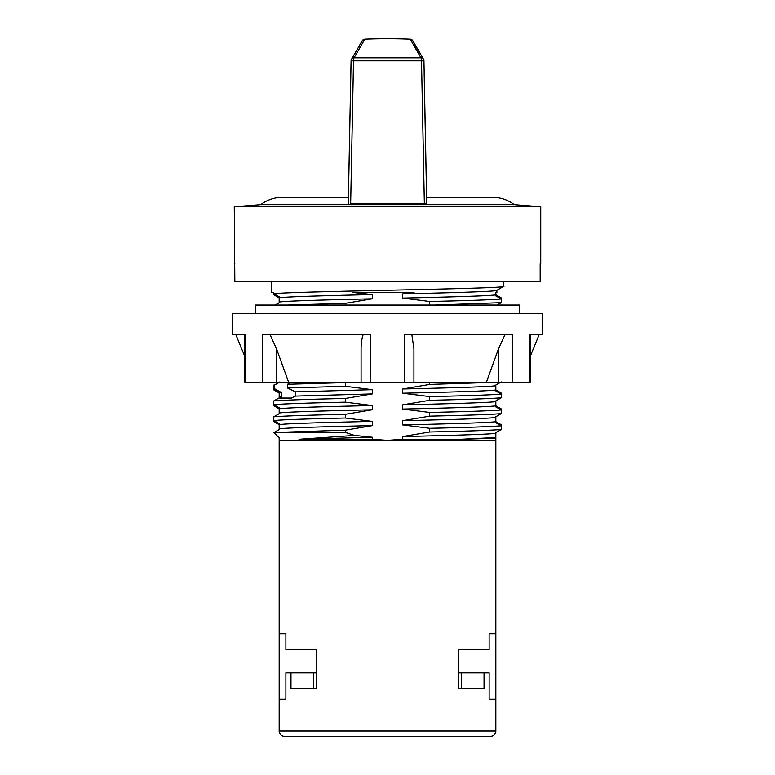 <?xml version="1.0" encoding="UTF-8"?>
<svg xmlns="http://www.w3.org/2000/svg" width="775" height="775" viewBox="0 0 775 775"><rect width="100%" height="100%" fill="white"/><g stroke="black" fill="none" stroke-linecap="round" stroke-linejoin="round"><path stroke-width="1.16" d="M345.311 432.411L345.311 430.183L276.985 432.411L345.311 432.411L354.495 435.424L299.005 439.28L372.329 439.28L387.5 440.345L279.174 440.345L279.174 730.97A5.28 5.28 -90 0 0 284.464 736.25L490.536 736.25A5.28 5.28 90 0 0 495.826 730.97L495.826 440.345L387.5 440.345L402.671 439.28L460.689 439.28L495.826 437.526L495.826 432.605L501.289 429.495C491.679 430.328 467.809 431.171 429.689 432.004L429.689 428.313L402.671 424.933C449.897 423.847 489.974 422.753 495.826 421.668L501.289 424.768L501.289 425.804C491.544 426.647 467.674 427.48 429.689 428.313M345.224 736.25L313.526 736.25M292.388 649.595L316.607 649.595L285.878 649.595L285.878 633.737L279.281 633.737L285.878 633.737M458.393 649.595L489.122 649.595L489.122 633.737L495.719 633.737L495.719 699.263L489.122 699.263L489.122 672.845L484.036 672.845L484.036 688.694L458.393 688.694L458.393 649.595L482.612 649.595M458.393 688.694L461.474 688.694L461.464 672.845L458.829 672.845L458.829 688.694M316.607 649.595L316.607 688.694L290.964 688.694L290.964 672.845L316.171 672.845L316.171 688.694M290.964 672.845L285.878 672.845L285.878 699.263L279.281 699.263L279.281 633.737M279.281 699.263L285.878 699.263M489.122 633.737L495.719 633.737M489.122 699.263L495.719 699.263M461.464 672.845L484.036 672.845M313.536 672.845L313.536 688.694L316.607 688.694M276.985 432.411L273.885 432.586L279.174 437.759L274.563 433.254M279.174 440.345L279.174 437.759M460.689 439.28L495.826 438.253L495.826 440.345M345.311 305.069L345.311 303.364L372.329 298.811L372.329 294.587L352.092 292.388L414.063 292.388L402.671 293.88L402.671 298.113L429.689 301.494L429.689 305.069M402.671 424.933L402.671 420.699L429.689 416.156L429.689 412.455L402.671 409.074L402.671 404.85L429.689 400.297L429.689 396.606L402.671 393.225L402.671 389.002L429.689 384.448L429.689 382.22M429.689 432.004L402.671 436.558L402.671 439.28M372.329 439.28L372.329 437.255L354.495 435.424M345.311 430.183L372.329 425.63L372.329 421.406L345.311 418.025L345.311 414.334L372.329 409.781L372.329 405.558L345.311 402.177L345.311 398.476L372.329 393.933L372.329 389.699L345.311 386.318L345.311 382.627L347.132 382.22M345.311 414.334C307.239 415.168 283.369 416.001 273.711 416.834L279.174 413.724L279.174 413.036C285.026 411.951 325.103 410.866 372.329 409.781M402.671 409.074C449.897 407.989 489.974 406.904 495.826 405.819L501.289 408.909L501.289 409.956L495.826 406.894L495.826 400.907L501.289 397.788L501.289 394.097L495.826 391.036L495.826 389.961L501.289 393.061L501.289 394.097C491.757 394.93 467.887 395.763 429.689 396.606M429.689 416.156C467.809 415.313 491.679 414.48 501.289 413.647L501.289 409.956C491.602 410.789 467.732 411.622 429.689 412.455M402.671 393.225C449.897 392.14 489.974 391.055 495.826 389.961L495.826 385.049L501.289 381.939M345.311 386.318L287.438 388.004L295.517 391.869L295.517 396.093L291.574 398.069L279.562 398.069L281.625 396.897L281.625 392.673L274.544 388.74L274.544 385.049L279.562 382.22M295.517 396.093L372.329 393.933M345.311 398.476C307.026 399.319 283.156 400.152 273.711 400.985L279.174 397.875L279.174 397.188L281.625 396.897M274.544 385.049L279.174 382.017M291.574 382.22L287.438 384.303L345.311 382.627M273.711 400.985L273.711 404.676L279.174 407.737L279.174 408.812L273.711 405.722L273.711 402.022M279.174 424.681L273.711 421.571L273.711 417.88M434.659 305.069L501.289 302.676L501.289 297.91L495.826 294.791M501.289 429.495L501.289 425.804L495.826 422.743L495.826 416.756L501.289 413.647M345.311 418.025C307.191 418.858 283.321 419.692 273.711 420.534L273.711 416.834M273.711 404.676C283.321 403.843 307.191 403.01 345.311 402.177M345.311 303.364L286.895 305.069M429.689 400.297C467.809 399.464 491.679 398.631 501.289 397.788M402.671 298.113C449.897 297.028 489.974 295.934 495.826 294.849L495.826 295.924L501.289 298.985C491.544 299.828 467.674 300.661 429.689 301.494M274.544 388.74L273.711 388.827L273.711 385.136M287.438 388.004L287.438 384.303M273.711 388.827L279.174 391.888L279.174 392.964L273.711 389.864L273.711 386.173M429.689 384.448L498.015 382.22M271.25 292.388L273.711 292.388L271.25 292.388L271.25 281.819M275.115 305.069L279.174 302.763L279.174 296.777L279.174 297.852L273.711 294.752L273.711 292.388M279.174 296.777L273.711 293.715C294.054 291.245 511.2 288.775 503.75 286.304L503.75 281.819M496.833 290.344L503.75 286.304M279.174 397.188L279.174 391.317M372.329 405.558C325.103 406.642 285.026 407.728 279.174 408.812L279.174 413.036M273.711 420.534L279.174 423.596L279.174 429.582L273.885 432.586M279.174 428.895C285.026 427.81 325.103 426.715 372.329 425.63M495.826 438.253L495.826 437.759M402.671 436.558C449.897 435.472 489.974 434.378 495.826 433.293M299.005 439.28L372.329 437.255M279.174 424.661C285.026 423.576 325.103 422.491 372.329 421.406M402.671 420.699C449.897 419.614 489.974 418.529 495.826 417.444M497.095 305.069L501.289 302.676M495.826 294.849L495.826 292.388L496.882 292.388L496.882 290.315M402.671 404.85C449.897 403.765 489.974 402.68 495.826 401.586M402.671 389.002C449.897 387.907 489.974 386.822 495.826 385.737M279.174 392.964L281.625 392.673M295.517 391.869L372.329 389.699M352.092 292.388L414.063 292.388M279.174 297.852C285.026 296.757 325.103 295.672 372.329 294.587M402.671 293.88C455.264 292.679 497.976 291.478 496.882 290.276M540.165 263.849L540.165 281.819L234.835 281.819L234.263 206.78L540.737 206.78L540.737 263.849L540.165 263.849L540.737 263.849M234.263 263.849L234.835 263.849M348.382 197.276L282.846 197.276A36.89 36.89 0 0 0 260.681 204.668L234.263 206.78M260.681 204.668L514.319 204.668L540.737 206.78M492.154 197.276L426.618 197.276L492.154 197.276A36.89 36.89 0 0 1 514.319 204.668M426.705 203.612L424.342 203.612L426.705 203.612M350.658 203.612L424.342 203.612L421.493 60.847L353.507 60.847L350.658 203.612M424.138 72.811L426.579 197.276M419.837 53.717L418.171 50.83M417.735 50.065L416.931 48.68M416.33 47.643L416.001 47.091M415.313 45.909L414.867 45.134M423.508 59.307A3.168 3.032 150.4 0 0 420.951 57.834L354.049 57.834A3.168 0.727 -90 0 0 353.507 60.847L351.065 60.837A3.168 3.168 0 0 1 351.482 59.336A3.168 3.032 -150.4 0 0 351.094 60.847L348.421 197.276M351.482 59.336L362.216 40.765A3.168 3.168 -149.5 0 1 364.822 39.205L354.049 57.834A3.168 3.032 -150.4 0 0 351.492 59.307M420.951 57.834A3.168 0.727 90 0 1 421.493 60.847L423.935 60.837A3.168 3.032 150.4 0 0 423.518 59.336L412.784 40.765A3.168 3.168 149.5 0 0 410.178 39.205L420.951 57.834M418.316 50.249L412.784 40.765L410.178 39.205A566.06 566.06 0 0 0 364.822 39.205L362.216 40.765M279.174 302.076C285.026 300.991 325.103 299.906 372.329 298.811M291.574 398.069L279.562 398.069M519.599 313.526L519.599 305.069L255.401 305.069L255.401 313.526M529.277 334.761L542.326 334.655L542.326 313.526L232.674 313.526L232.674 334.655L245.723 334.655L245.723 382.22L244.832 382.22L244.832 334.655M244.832 356.519L235.842 334.655L232.674 334.655M542.326 334.655L539.158 334.655L530.168 356.519M411.835 334.655L413.918 348.905L413.918 382.22L245.723 382.22M530.168 334.655L530.168 382.22L413.918 382.22M486.38 382.22L498.461 348.905L504.971 334.655M361.082 382.22L361.082 348.905C361.14 343.083 361.828 338.326 363.165 334.655M270.029 334.655L276.539 348.905L288.62 382.22M404.511 382.22L404.511 334.655L512.265 334.655L512.265 382.22M262.735 382.22L262.735 334.655L370.489 334.655L370.489 382.22M279.174 730.97L495.826 730.97M529.277 382.22L529.277 334.655M276.539 382.22L276.539 348.905M498.461 382.22L498.461 348.905M351.065 60.837L348.266 203.602M351.927 58.532L356.355 50.821M358.709 46.762L361.489 42.005M423.518 59.336A3.168 3.168 0 0 1 423.935 60.837L426.734 203.602"/></g></svg>
